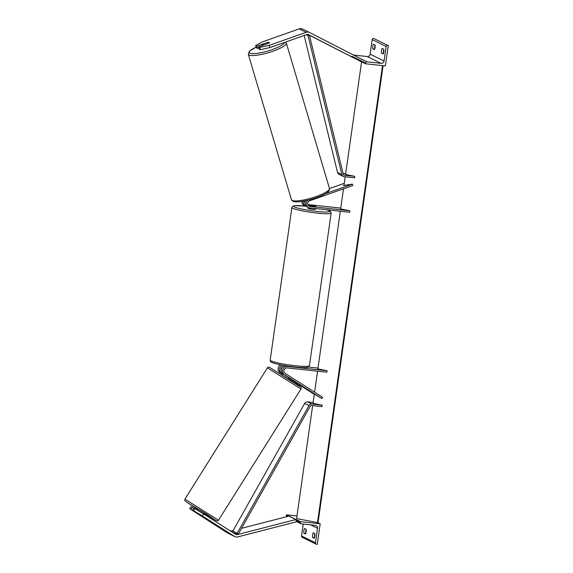<?xml version="1.0" encoding="UTF-8"?>
<svg xmlns="http://www.w3.org/2000/svg" width="573" height="573" viewBox="0 0 573 573"><rect width="100%" height="100%" fill="white"/><g stroke="black" fill="none" stroke-linecap="round" stroke-linejoin="round"><path stroke-width="0.86" d="M306.426 206.402A4.469 4.226 -63.9 0 1 303.368 201.202M326.474 209.732A18.336 1.941 8.1 0 1 317.105 211.437A18.336 1.941 8.1 0 1 294.529 207.011A18.336 1.941 8.1 0 1 305.545 206.094L304.199 205.428A4.469 4.226 -63.9 0 1 301.892 201.445M343.514 188.818L340.649 208.93L349.881 210.757L310.108 206.488A2.98 2.822 -63.9 0 1 309.714 200.765L352.796 185.53L352.395 184.141L325.342 193.703M308.582 205.8A2.98 2.822 116.1 0 0 308.761 205.829L315.279 206.524A3.725 0.394 8.1 0 0 315.852 206.402A3.725 0.394 8.1 0 0 313.624 205.714L308.045 205.113M344.058 184.979L343.377 185.487L352.395 184.141M329.489 188.553L344.294 183.324M340.763 208.106L307.808 204.568M349.881 210.757L349.673 212.225L309.9 207.956A4.469 4.226 -63.9 0 1 307.816 200.256M304.908 203.379A2.98 2.822 -63.9 0 1 304.958 200.901M305.509 200.786A4.469 4.226 116.1 0 0 307.207 206.903L308.553 207.569M383.387 53.368L381.532 53.167A2.98 0.917 -83.9 0 1 381.518 50.646A2.98 0.917 -83.9 0 1 382.198 48.469L383.767 49.242A2.98 0.917 96.1 0 1 383.101 53.934L381.532 53.167M383.466 53.146A2.98 0.917 96.1 0 1 383.495 50.861A2.98 0.917 96.1 0 1 383.81 49.471M374.67 49.092L372.815 48.891L374.384 49.658A2.98 0.917 96.1 0 0 375.057 44.966L373.489 44.193A2.98 0.917 -83.9 0 0 372.801 46.37A2.98 0.917 -83.9 0 0 372.815 48.891M374.749 48.87A2.98 0.917 96.1 0 1 374.778 46.585A2.98 0.917 96.1 0 1 375.093 45.195M388.286 45.36L385.357 65.909L365.617 63.789L365.717 63.051A1.339 1.268 -63.9 0 1 367.178 61.87L381.138 63.367A2.686 2.536 116.1 0 0 384.053 60.996L386.123 46.47A1.339 1.268 -63.9 0 1 387.577 45.281L373.632 38.441L387.577 45.281M353.491 55.058L367.193 56.526A2.686 2.536 116.1 0 0 370.108 54.156L372.178 39.63A1.339 1.268 -63.9 0 1 373.632 38.441M361.097 61.569L365.617 63.789M308.181 207.383L308.052 208.286A3.725 0.394 8.1 0 0 312.829 209.346A3.725 0.394 8.1 0 0 315.429 209.331L315.544 208.558M310.494 206.015L315.394 206.524A3.725 0.394 8.1 0 0 315.852 206.402A3.725 0.394 8.1 0 0 313.825 205.75L308.933 205.227A3.725 0.394 8.1 0 0 308.467 205.349A3.725 0.394 8.1 0 0 310.502 205.994M267.254 42.531L256.804 46.112L255.651 45.546L256.303 47.781L257.456 48.34L256.804 46.112M260.257 49.715L259.605 47.487L269.317 45.331L269.962 47.559L260.257 49.715L259.111 49.156L258.459 46.922L268.88 43.24A3.725 0.845 -16.3 0 0 269.403 42.574A3.725 0.845 -16.3 0 0 269.246 42.409A3.725 0.845 -16.3 0 0 267.219 42.423M255.651 45.546L262.341 41.908L299.178 28.886A4.77 4.512 -63.9 0 1 302.651 29.101L309.477 32.453M269.317 45.331L306.147 32.303A4.77 4.512 -63.9 0 1 309.621 32.518L362.15 59.506M269.962 47.559L306.799 34.538A2.385 2.256 -63.9 0 1 308.503 34.624A2.385 2.256 -63.9 0 1 308.532 34.645L361.062 61.626L361.413 60.946M309.42 35.261L361.062 61.626M258.738 47.888L257.456 48.34M258.459 46.922L259.605 47.487M269.396 42.724A3.725 0.781 163.5 0 1 268.981 43.147L264.239 44.823A3.725 0.781 163.5 0 1 262.42 44.852A3.725 0.781 163.5 0 1 262.262 44.701A3.725 0.781 163.5 0 1 262.692 44.142L267.433 42.466A3.725 0.781 163.5 0 1 269.253 42.438A3.725 0.781 163.5 0 1 269.41 42.581M192.535 510.099L202.333 515.944L203.594 513.924L193.796 508.072L192.535 510.099L202.018 516.201L189.735 508.724L190.988 506.697L192.141 507.263L190.881 509.282M189.735 508.724L227.438 532.94A4.77 4.512 116.1 0 0 227.853 533.169L234.823 536.593A4.77 4.512 116.1 0 0 237.838 536.887L296.356 521.817M202.333 515.944L234.407 536.364A4.77 4.512 116.1 0 0 234.823 536.593M203.594 513.924L235.668 534.337A2.385 2.256 116.1 0 0 237.38 534.602L295.897 519.525L296.055 520.313M241.584 528.299L288.921 516.108L295.897 519.525M230.618 531.121L233.19 530.462M193.688 508.244L192.141 507.263M194.942 508.638L193.688 510.665M201.839 516.108L195.708 512.233L201.839 516.108M203.487 513.859L204.081 512.914L197.95 509.039L197.126 509.97M198.96 511.095L201.044 512.362M201.861 512.864L198.989 511.052M284.509 374.95L288.634 377.586M314.455 537.682L312.6 537.481A2.98 0.917 96.1 0 1 312.586 534.96A2.98 0.917 96.1 0 1 313.273 532.783L314.842 533.556A2.98 0.917 -83.9 0 1 314.169 538.248L312.6 537.481M314.885 533.785A2.98 0.917 -83.9 0 0 314.563 535.175A2.98 0.917 -83.9 0 0 314.534 537.46M305.746 533.406L303.891 533.205A2.98 0.917 96.1 0 1 303.876 530.684A2.98 0.917 96.1 0 1 304.557 528.507L306.125 529.28A2.98 0.917 -83.9 0 1 305.459 533.972L303.891 533.205M306.168 529.509A2.98 0.917 -83.9 0 0 305.846 530.899A2.98 0.917 -83.9 0 0 305.824 533.191M317.263 544.35L320.192 523.801L300.445 521.688L300.345 522.418A1.339 1.268 116.1 0 0 301.419 523.872L315.386 525.377A2.686 2.536 -63.9 0 1 317.549 528.285L315.479 542.817A1.339 1.268 116.1 0 0 316.561 544.271L317.263 544.35M317.936 522.698L320.192 523.801M303.232 524.073L301.534 535.977A1.339 1.268 116.1 0 0 302.215 537.316L316.16 544.157M296.95 515.965L286.5 514.841L300.445 521.688M286.5 514.841L286.4 515.578A1.339 1.268 116.1 0 0 286.736 516.667M285.92 365.789A4.469 4.226 -63.9 0 0 283.005 373.997L288.95 377.858M280.526 364.808A4.469 4.226 116.1 0 0 280.004 372.522L282.496 374.112M282.51 365.194A4.469 4.226 116.1 0 0 281.35 373.188L282.589 373.968M287.13 367.923A2.98 2.822 116.1 0 0 285.146 373.395L322.663 397.275L321.876 398.543L284.358 374.663A4.469 4.226 116.1 0 1 287.338 366.462L327.111 370.724L326.904 372.192L287.13 367.923M288.785 378.116L314.262 394.331M314.298 394.081L321.876 398.543M340.326 211.222L317.879 368.897L327.111 370.724M318.001 368.081L308.446 367.049M283.141 366.527A2.98 2.822 116.1 0 0 281.099 370.688M343.077 173.397L345.669 173.676M308.188 34.502L309.377 35.082L343.27 174.171A1.49 1.411 116.1 0 0 344.437 175.216L354.78 176.326L345.548 174.5L361.584 61.812M306.347 34.695L307.995 35.505L341.88 174.586A2.98 2.822 116.1 0 0 344.23 176.685L354.572 177.795L354.78 176.326M304.148 35.476L337.526 172.452A2.98 2.822 116.1 0 0 338.98 174.285L343.334 176.427M309.377 35.082L307.995 35.505M232.788 531.185L238.368 534.022L310.229 406.286A1.49 1.411 -63.9 0 1 311.662 405.512L322.005 406.622L322.212 405.154L311.877 404.044A2.98 2.822 -63.9 0 0 309.005 405.584L237.143 533.32L232.788 531.185L304.65 403.442A2.98 2.822 -63.9 0 1 307.515 401.909L313.102 402.511M314.305 394.016L312.98 403.328L322.212 405.154M238.368 534.022L237.143 533.32M383.086 65.659L318.044 522.655L296.578 518.601L312.657 405.62M314.577 392.125L317.557 371.189M344.001 185.394L345.225 176.792M317.463 522.726L382.52 65.601M308.761 205.829L310.108 206.488M372.178 39.63L386.123 46.47M370.108 54.156L384.053 60.996M351.772 56.211L365.717 63.051M357.731 57.236L367.178 61.87M367.193 56.526L381.138 63.367M309.441 365.703L308.059 367.229L306.612 367.515C305.961 367.615 303.368 367.859 295.009 367.021C284.774 365.832 277.239 364.371 272.39 362.645C270.993 362.337 270.255 361.491 270.184 360.116A19.826 2.099 8.1 0 0 295.604 365.753A19.826 2.099 8.1 0 0 309.441 365.703L331.165 213.07A19.826 2.099 -171.9 0 1 317.327 213.12A19.826 2.099 -171.9 0 1 291.908 207.483L292.681 206.266L294.73 205.671L305.524 206.079M299.178 28.886L306.147 32.303M256.124 47.172A18.336 3.832 -16.5 0 0 250.107 53.217A18.336 3.832 -16.5 0 0 269.339 50.546A18.336 3.832 -16.5 0 0 284.523 42.409M249.155 55.101A19.826 4.147 163.5 0 1 248.317 54.313L291.428 199.676A19.826 4.147 -16.5 0 0 292.266 200.464A19.826 4.147 -16.5 0 0 313.904 197.298A19.826 4.147 -16.5 0 0 329.446 188.395L286.335 43.039A19.826 4.147 163.5 0 1 270.793 51.942A19.826 4.147 163.5 0 1 249.155 55.101M227.438 532.94L234.407 536.364M231.707 531.816L237.38 534.602M184.929 499.119L184.785 500.415L185.559 501.339L197.606 509.204L187.357 502.585L206.108 513.845L215.563 520.248L203.924 513.172L215.627 520.284C217.074 521.172 218.034 521.151 218.506 520.22L184.929 499.119L267.412 367.859L300.99 388.96L301.133 387.663C300.367 386.882 302.394 388.064 297.91 385.056L270.291 367.794C268.844 366.906 267.885 366.928 267.412 367.859M299.629 386.467L270.356 367.83M310.552 524.854L317.549 528.285M301.534 535.977L315.479 542.817M286.4 515.578L287.975 516.352M294.945 519.768L300.345 522.418M280.004 372.522L281.35 373.188M283.005 373.997L284.358 374.663M286.006 365.803L287.338 366.462M343.614 174.808L344.437 175.216M337.526 172.452L341.88 174.586M307.515 401.909L311.877 404.044M304.65 403.442L309.005 405.584M317.879 522.705L382.922 65.644M270.184 360.116L291.908 207.483M331.165 213.07L330.256 211.222L326.61 209.747M302.58 29.065L309.549 32.482M256.117 47.122L249.384 51.262L248.317 54.313M329.446 188.395C329.618 190.616 328.05 192.499 324.733 194.046C321.346 195.902 317.105 197.592 312.006 199.125C301.856 201.811 295.532 202.556 293.032 201.345L291.428 199.676M262.262 44.701L262.498 45.496M285.698 41.994L286.335 43.039M218.506 520.22L300.99 388.96M288.312 378.875L288.957 377.843M282.002 374.907L282.704 373.782M296.277 521.43L301.018 523.758"/></g></svg>
